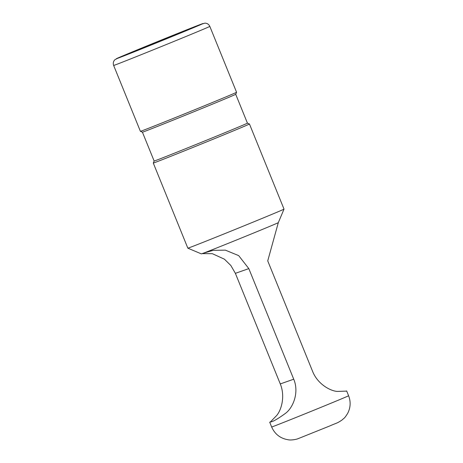 <?xml version="1.0" encoding="UTF-8"?>
<svg xmlns="http://www.w3.org/2000/svg" width="463" height="463" viewBox="0 0 463 463"><rect width="100%" height="100%" fill="white"/><g stroke="black" fill="none" stroke-linecap="round" stroke-linejoin="round"><path stroke-width="0.69" d="M152.836 43.551A41.52 0.359 -22.1 0 0 121.312 56.729A41.52 0.359 -22.1 0 0 166.726 38.666A41.52 0.359 -22.1 0 0 198.251 25.488A41.52 0.359 -22.1 0 0 152.836 43.551M236.576 92.27L235.719 94.302A50.345 0.434 157.9 0 1 235.719 94.302A50.345 0.434 157.9 0 1 197.493 110.275A50.345 0.434 -22.1 0 1 142.43 132.181A50.345 0.434 -22.1 0 0 142.43 132.181L140.399 131.324A51.902 0.446 -22.1 0 0 140.399 131.324A51.902 0.446 -22.1 0 0 141.186 131.087A51.902 0.446 -22.1 0 0 197.169 108.741A51.902 0.446 -22.1 0 0 236.576 92.27L209.826 26.391C208.836 24.279 207.187 23.196 204.872 23.15L199.443 24.828L151.962 43.858L120.004 57.088L114.94 59.669C113.313 61.319 112.885 63.24 113.649 65.445A51.902 0.446 -22.1 0 0 114.436 65.208A51.902 0.446 -22.1 0 0 170.419 42.862A51.902 0.446 -22.1 0 0 209.826 26.391M154.075 162.82A51.902 0.446 -22.1 0 0 210.052 140.48A51.902 0.446 -22.1 0 0 249.459 124.003L284.022 209.12A51.902 0.446 -22.1 0 1 240.17 227.402A51.902 0.446 -22.1 0 1 188.638 247.936A51.902 0.446 157.9 0 1 187.851 248.174A51.902 0.446 157.9 0 1 187.845 248.168L153.288 163.057A51.902 0.446 -22.1 0 0 153.288 163.057A51.902 0.446 -22.1 0 0 154.075 162.82M142.425 132.181L154.144 161.031A50.345 0.434 -22.1 0 0 154.144 161.031A50.345 0.434 -22.1 0 0 209.207 139.131A50.345 0.434 157.9 0 0 247.433 123.146L249.459 124.003M247.427 123.146A50.345 0.434 157.9 0 1 247.433 123.146L235.719 94.296M201.498 253.863A41.52 0.359 157.9 0 1 201.37 253.886L203.413 253.174A41.52 0.359 -22.1 0 0 246.009 236.136A41.52 0.359 -22.1 0 0 278.309 222.645L278.309 222.645A41.52 0.359 -22.1 0 0 278.309 222.639L284.022 209.12M187.851 248.174L201.37 253.886A41.52 0.359 157.9 0 1 201.37 253.88M345.82 391.2L346.486 391.004M203.413 253.174L213.154 250.356L225.342 250.136L238.676 255.617L248.816 268.609L293.727 379.203C299.295 392.335 293.258 407.405 285.688 413.199C277.725 418.986 272.609 421.92 270.34 421.996L269.703 422.175L271.659 426.99C274.877 434.201 280.375 438.461 288.154 439.763C290.538 440.348 295.793 439.624 298.097 438.675L329.83 425.931C337.093 422.696 336.995 423.512 342.354 419.762C344.333 417.742 344.24 418.899 347.725 413.262C350.595 407.556 350.89 401.716 348.604 395.749L346.648 390.934M270.34 421.996L276.654 415.531C281.319 410.079 285.451 396.363 280.277 383.931L235.372 273.332L230.834 265.473L224.428 259.193L212.314 253.672L202.198 253.626M346.017 391.131L337.197 391.426C330.107 390.899 317.606 384.006 312.647 371.488L267.736 260.889L278.309 222.645M151.968 43.852A46.711 0.399 157.9 0 1 202.354 23.746A46.711 0.399 157.9 0 1 167.594 38.36A46.711 0.399 157.9 0 1 117.214 58.471A46.711 0.399 157.9 0 1 151.968 43.852M348.604 395.749A41.52 0.359 -22.1 0 1 313.683 410.311A41.52 0.359 -22.1 0 1 272.29 426.805A41.52 0.359 157.9 0 1 271.659 426.99M293.727 379.203L280.277 383.931M248.816 268.609L235.372 273.332M140.399 131.318L113.649 65.445M154.138 161.026L153.288 163.051M204.935 252.624L205.242 252.514"/></g></svg>
